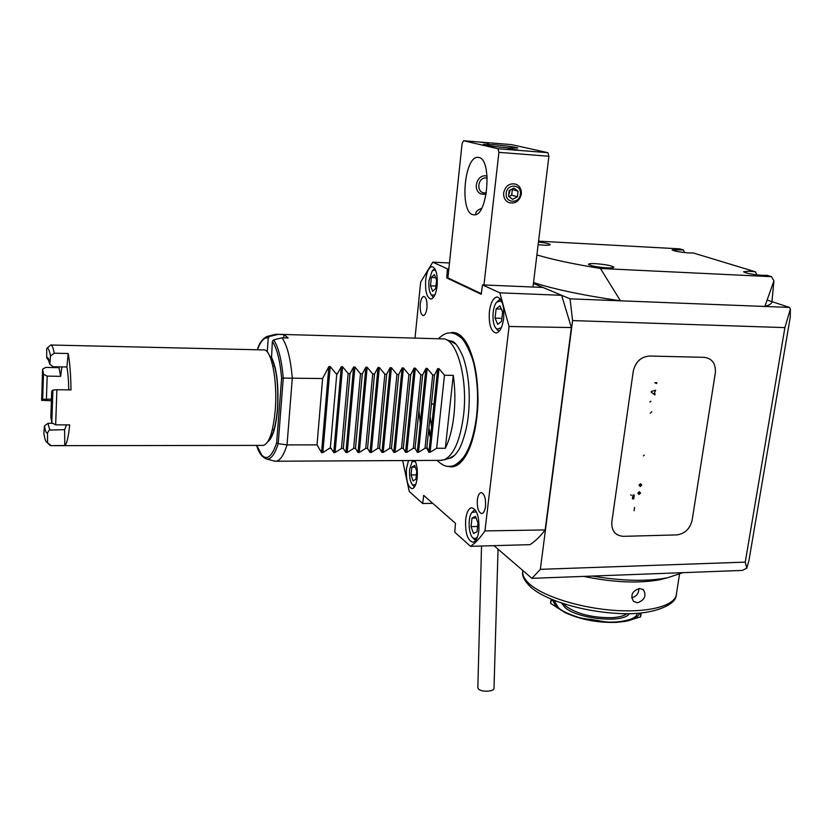 <?xml version="1.0" encoding="UTF-8"?>
<svg xmlns="http://www.w3.org/2000/svg" width="832" height="832" viewBox="0 0 832 832"><rect width="100%" height="100%" fill="white"/><g stroke="black" fill="none" stroke-linecap="round" stroke-linejoin="round"><path stroke-width="1.25" d="M267.571 336.315L275.891 334.266L283.982 334.63L288.226 337.99L282.006 337.823L273.634 339.862L272.366 341.37L271.502 358.322C276.661 368.607 278.647 385.466 277.462 408.886C275.725 427.804 272.334 435.178 271.086 436.862L269.225 439.067M267.228 351.946L268.258 337.969L269.516 336.471L277.815 334.464M450.414 340.985L452.702 341.578M418.954 410.644L420.264 423.301M426.889 447.252L429 451.277M440.222 460.366L444.111 459.836C453.71 455.312 460.19 440.492 463.549 415.386C467.948 379.558 457.402 340.309 443.924 338.915L277.118 334.298M329.732 448.126L322.847 452.577L321.537 452.587L317.023 444.87L287.04 444.902C283.826 455.125 280.176 460.564 276.089 461.23L273.499 460.845M337.376 373.901L341.297 366.746L342.607 366.777L348.161 373.547L350.022 373.578L353.621 366.985L354.921 367.016L360.474 373.755L362.326 373.797L365.872 367.224L367.162 367.245L372.705 373.974L374.546 374.005L378.04 367.453L379.319 367.484L384.852 374.182L386.682 374.213L390.125 367.692L391.404 367.713L396.926 374.4L398.746 374.431L402.147 367.921L403.416 367.942L408.928 374.608L410.738 374.639L414.086 368.15L415.345 368.17L420.846 374.816L422.646 374.847L425.942 368.378L427.201 368.399L432.702 375.024L434.481 375.055L437.736 368.597L438.984 368.628L444.475 375.232L453.263 375.378C455.146 388.367 455.364 401.679 453.929 415.314C452.369 428.854 449.509 439.826 445.338 448.25L436.654 448.271L430.123 452.254L428.896 452.254L426.774 448.292L425.017 448.292L418.496 452.286L417.258 452.286L415.074 448.313L413.306 448.313L406.806 452.317L405.558 452.327L403.312 448.334L401.523 448.334L395.034 452.358L393.775 452.358L391.466 448.354L389.667 448.365L383.188 452.39L381.93 452.4L379.538 448.386L377.738 448.386L371.27 452.431L370.001 452.431L367.546 448.406L365.726 448.406L359.278 452.473L357.999 452.473L355.472 448.427L353.642 448.438L347.204 452.504L345.925 452.504L343.325 448.458L341.484 448.458L335.067 452.546L333.767 452.546L330.918 448.126M282.006 337.823C287.113 344.989 290.545 358.384 292.302 378.04L287.04 444.902L278.2 443.633L276.65 442.759C272.064 456.529 267.093 460.637 261.747 455.083L256.776 445.411M317.023 444.87L322.618 378.529L281.622 378.061L276.65 442.759M322.618 378.529L328.89 366.517L330.21 366.538L336.18 373.88M348.161 373.547L341.484 448.458M343.325 448.458L350.022 373.578M360.474 373.755L353.642 448.438M355.472 448.427L362.326 373.797M372.705 373.974L365.726 448.406M367.546 448.406L374.546 374.005M384.852 374.182L377.738 448.386M379.538 448.386L386.682 374.213M396.926 374.4L389.667 448.365M391.466 448.354L398.746 374.431M408.928 374.608L401.523 448.334M420.846 374.816L413.306 448.313M432.702 375.024L425.017 448.292M444.475 375.232L436.654 448.271M453.263 375.378L445.338 448.25M410.738 374.639L403.312 448.334M405.558 452.327L414.086 368.15M422.646 374.847L415.074 448.313M417.258 452.286L425.942 368.378M434.481 375.055L426.774 448.292M428.896 452.254L437.736 368.597M283.733 337.875L283.982 334.63M271.242 356.45L269.984 356.429M451.048 457.912L449.134 458.338M430.674 435.427L428.906 428.054M336.825 373.433L330.283 448.583M272.366 341.37C276.879 348.026 279.958 360.256 281.622 378.061M462.769 458.297C470.101 448.729 474.802 434.772 476.882 416.447C480.615 390.031 474.552 351.957 464.038 341.162M449.779 332.977C455.811 331.178 461.427 334.526 466.627 343.013C476.237 361.306 479.648 386.038 476.882 417.217C475.062 432.442 471.702 444.694 466.804 453.981C461.042 464.287 454.844 468.395 448.198 466.305M465.681 519.397C466.638 512.346 468.614 508.456 471.609 507.738C477.038 509.413 479.45 517.067 478.847 530.691C477.87 537.701 475.904 541.559 472.961 542.246C467.501 540.53 465.078 532.917 465.681 519.397M489.393 311.553C490.651 302.723 493.168 297.877 496.954 297.014C502.164 298.449 504.39 305.646 503.641 318.604C502.341 327.392 499.834 332.207 496.111 333.029C490.88 331.562 488.644 324.407 489.393 311.553M425.672 280.041C426.712 271.877 428.802 267.405 431.922 266.635C436.02 267.914 437.757 274.279 437.143 285.709C436.072 293.852 433.992 298.293 430.924 299.031C426.816 297.721 425.058 291.387 425.672 280.041M414.96 460.502C417.009 465.005 417.747 470.777 417.175 477.797C416.333 484.453 414.658 488.082 412.152 488.706C407.857 487.188 405.964 480.501 406.484 468.624L408.491 460.533M477.36 499.803C477.963 495.435 479.201 493.022 481.083 492.575C484.411 493.574 485.878 498.181 485.503 506.397C484.879 510.754 483.642 513.157 481.79 513.583C478.452 512.574 476.975 507.978 477.36 499.803M420.233 304.242C420.826 299.499 422.022 296.91 423.81 296.462C426.244 297.242 427.284 301.049 426.93 307.871C426.317 312.593 425.121 315.172 423.353 315.609C420.919 314.818 419.879 311.033 420.233 304.242M402.667 460.564L409.24 491.473L422.677 503.495L423.748 495.446L455.489 523.349L454.74 532.199L470.538 546.333C475.53 542.88 480.324 537.732 484.942 530.91L509.07 326.498L499.845 292.833L482.508 284.908L481.198 294.247L446.722 277.93L447.439 268.871L432.796 262.174L420.67 282.069L415.022 338.052M470.538 546.333L529.963 544.648C535.215 541.31 540.28 536.401 545.158 529.922L484.942 530.91M509.07 326.498L571.376 327.548L561.631 295.308L499.845 292.833M422.677 503.495L432.723 503.329M432.796 262.174L449.467 262.964M448.833 268.934L447.439 268.871M448.105 277.992L446.722 277.93M482.508 284.908L542.922 287.435L561.631 295.308M571.376 327.548L545.158 529.922M46.758 348.556L50.658 344.999C51.948 344.718 53.144 347.454 54.226 353.215L68.172 353.506C69.826 362.253 70.772 374.379 71.011 389.906L56.888 389.73L52.915 390.073L51.75 391.227M58.999 367.661L60.622 376.334L47.174 376.126L43.482 374.223L42.619 369.19L45.656 367.422L58.999 367.661L59.082 366.86M60.622 376.334L61.901 366.902M68.172 353.506L66.893 366.995L53.04 366.746L49.816 364.27L50.482 356.002L54.226 353.215M66.893 366.995C67.943 372.559 68.567 380.182 68.775 389.875M52.915 390.073L51.802 422.822L55.661 424.85L69.69 424.902C68.422 437.237 66.778 444.111 64.782 445.526L50.814 445.661L49.462 444.818M56.888 389.73L55.661 424.85M262.538 445.401L263.411 445.401C269.246 443.456 273.198 431.621 275.257 409.906C277.794 379.985 271.097 347.838 263.255 349.908L51.095 345.01M51.678 400.754L41.621 400.306L42.619 369.19M41.621 400.306L42.671 399.36L51.709 399.1M52.676 423.29L48.079 423.27L44.46 425.932L43.826 433.285C44.72 438.714 45.729 441.709 46.862 442.27L50.274 445.619M51.074 445.536L46.862 442.27M47.601 442.187L47.497 432.973L49.15 430.092L64.605 429.666L64.782 445.526M66.55 424.892L64.605 429.666M50.908 416.749L51.802 422.822M49.078 361.067L46.696 357.864L46.717 348.598C48.069 347.35 49.327 349.825 50.482 356.002M479.627 142.106L488.592 143.343L479.627 142.106M508.227 148.647L517.733 149.968L508.227 148.647M493.688 144.685L483.288 144.487C485.909 145.496 494 146.619 507.562 147.836L517.826 148.023C515.154 147.004 507.104 145.891 493.688 144.685M481.645 208.302C477.87 209.789 475.904 211.474 475.738 213.356L476.154 214.386M472.67 214.604C459.576 211.463 464.308 156.468 477.734 157.352L478.899 157.487C492.398 159.286 487.677 216.174 474.271 214.854L472.67 214.604M547.903 152.682L497.962 148.73L463.58 140.743L511.295 144.581L547.903 152.682L548.891 156.25L532.99 287.019M510.224 190.029L508.716 194.896M463.58 140.743L462.093 143.603L447.886 277.888L481.51 293.769M483.974 284.96L498.898 152.35L548.891 156.25M497.962 148.73L498.898 152.35M415.438 461.542L412.131 461.656L409.625 469.508C409.146 476.767 410.134 481.905 412.599 484.931L415.636 484.713M413.379 485.815L414.523 486.928M414.69 465.338L416.738 471.318L415.927 479.149L413.078 480.927L411.06 474.947L411.861 467.189L414.69 465.338M411.861 467.189L415.314 467.158M416.374 474.895L411.06 474.947M520.374 194.168C519.553 204.225 504.743 203.278 506.23 193.222C507.052 183.102 521.914 184.153 520.374 194.168M521.331 194.054C519.438 201.344 515.226 204.183 508.716 202.571C505.066 200.678 503.381 197.444 503.662 192.868C505.492 185.682 509.621 182.801 516.069 184.226C519.875 186.087 521.633 189.363 521.331 194.054M517.4 196.82L512.658 199.347L508.56 196.227L509.215 190.57L513.968 188.042L518.055 191.173L517.4 196.82L511.711 195.114L512.356 189.519L518.055 191.173M508.997 196.56L511.711 195.114M486.398 192.837L484.65 192.972C475.842 192.764 477.568 176.966 486.314 177.944L487.219 178.079M486.138 194.397L481.135 193.981C472.399 190.684 476.476 174.699 485.794 175.854L487.084 176.062M476.788 512.658L476.018 511.846L471.9 512.491C467.73 517.088 468.395 534.217 472.898 537.867L475.259 538.71L477.412 537.098M473.533 538.585L475.686 540.405M475.488 516.35L478.015 523.203L477.017 531.804L473.512 533.478L471.016 526.635L472.004 518.107L475.488 516.35M474.906 509.434L471.9 512.491M472.004 518.107L476.112 518.024M477.63 526.479L471.016 526.635M502.351 302.775L500.458 300.955L496.735 302.141C492.066 306.873 491.66 324.21 496.122 328.37L497.182 329.202L501.363 327.642M496.642 329.056L499.106 331.334M499.897 305.833L502.622 312.073L501.54 321.381L497.744 324.366L495.05 318.136L496.122 308.911L499.897 305.833M500.386 298.938L496.735 302.141M496.122 308.911L501.322 309.098M501.894 318.354L495.05 318.136M435.947 271.086L434.117 269.974L432.203 270.951L428.958 280.686C428.449 287.456 429.281 292.25 431.465 295.079L434.907 294.923M432.162 295.984L433.493 297.357M434.387 274.56L436.592 280.03L435.718 288.434L432.661 291.294L430.498 285.813L431.35 277.482L434.387 274.56M434.741 268.538L432.203 270.951M431.35 277.482L435.646 277.67M435.968 286.042L430.498 285.813M533.426 283.452L570.034 298.834L572.593 320.58L540.342 569.338L531.918 578.344L493.969 545.667M676.77 534.903C684.819 533.78 689.946 528.892 692.13 520.26L715.343 372.861C715.926 363.698 712.244 358.53 704.288 357.344L649.449 356.034C640.848 356.782 635.45 361.858 633.256 371.259L611.811 522.09C611.447 530.889 615.295 535.642 623.345 536.338L676.77 534.903C684.819 533.78 689.946 528.892 692.13 520.26L715.343 372.861C715.926 363.698 712.244 358.53 704.288 357.344L649.449 356.034C640.879 356.845 635.482 361.92 633.256 371.259L611.811 522.09C611.447 530.889 615.295 535.642 623.345 536.338L676.77 534.903C684.819 533.78 689.946 528.892 692.13 520.26L715.343 372.861C715.926 363.698 712.244 358.53 704.288 357.344L649.449 356.034C640.848 356.782 635.45 361.858 633.256 371.259L611.811 522.09C611.447 530.889 615.295 535.642 623.345 536.338L676.77 534.903M572.593 320.58L784.898 327.621L745.264 562.12L540.342 569.338M570.034 298.834L789.537 307.434L790.4 308.911L784.898 327.621M767.489 300.154L789.537 307.434M531.918 578.344L742.352 570.419L746.793 568.204L745.264 562.12M790.4 308.911L790.244 317.158L748.904 560.778L746.793 568.204M631.675 597.802C636.428 596.565 638.83 593.486 638.903 588.567M639.652 588.494L643.479 589.784C646.61 595.785 644.623 600.111 637.52 602.774L633.474 601.328C630.178 595.119 632.237 590.845 639.652 588.494M666.328 578.084L659.568 579.79C638.29 583.586 612.986 582.452 583.679 576.389M682.874 572.666L667.358 577.824C646.786 581.63 621.806 581.038 592.415 576.066M684.736 252.595L683.374 249.974L672.121 249.87C674.128 251.17 679.786 252.19 689.104 252.949L693.254 252.97L755.342 271.783L749.154 271.232L743.579 271.752C745.94 273.322 752.315 274.529 762.726 275.361L767.042 275.33L771.524 276.682L600.423 268.476C573.331 264.035 552.157 259.522 536.89 254.925M756.943 274.872L755.342 271.783M607.058 267.862C611.447 268.039 613.704 267.821 613.85 267.207C611.728 265.626 605.561 264.451 595.338 263.661C590.928 263.474 588.64 263.692 588.484 264.326C590.564 265.897 596.762 267.072 607.058 267.862M538.138 244.681L543.629 245.149C547.893 245.357 550.108 245.18 550.254 244.639C549.453 243.724 545.522 242.85 538.46 242.018M538.564 241.155L679.723 248.862L683.374 249.974M773.937 280.8L764.858 306.467C769.538 305.157 771.898 303.545 771.94 301.621L773.937 280.8L771.524 276.682M533.541 282.537C553.779 289.182 582.754 295.277 620.454 300.81L600.423 268.476M764.858 306.467L620.454 300.81M477.838 687.575L478.462 688.99C481.385 692.37 494.582 691.662 494.01 688.178L498.046 549.182M609.326 622.159L615.347 622.066C629.294 620.797 636.626 617.864 637.364 613.267M551.678 599.383L550.545 603.304L564.158 612.071C572.77 616.314 581.589 618.748 590.616 619.382L597.553 620.454C606.965 622.658 616.647 622.866 626.6 621.057L640.588 616.907L641.181 612.945M563.742 603.803L565.999 606.226C576.93 613.943 592.093 617.77 611.489 617.708C618.842 617.292 624.042 615.93 627.089 613.621M561.642 603.117L564.845 607.318C576.971 619.102 623.844 623.667 629.325 613.6M554.154 600.392L558.314 607.62C561.236 610.698 568.162 614.006 579.082 617.562M640.494 613.018L640.588 616.907M550.545 603.304L551.096 599.144M634.577 507.395L634.078 510.765L634.566 507.395M649.792 402.054L650.915 401.263M639.382 491.712L640.567 493.085L639.007 494.499L637.78 493.126L639.382 491.712M640.557 483.694L641.742 485.077L640.182 486.491L638.955 485.108L640.557 483.694M650.26 413.265L651.81 411.736M655.637 390.239L654.274 393.338L655.096 393.942L654.94 394.94L651.206 392.205L651.321 391.414L655.637 390.239M654.763 382.751L656.75 382.626L656.625 383.521L654.763 382.751M630.77 494.728L631.322 495.425M643.458 455.905L644.176 455.062M640.494 484.11L639.267 485.098L640.245 486.075L641.43 485.077L640.494 484.11M632.424 498.867L633.724 498.846L634.286 494.988L632.986 495.009L632.424 498.867M639.319 492.118L638.092 493.116L639.07 494.083L640.255 493.095L639.319 492.118M271.222 356.741C276.744 367.775 278.855 385.226 277.576 409.094C275.912 427.274 272.657 438.162 267.8 441.74M257.358 349.773C258.97 343.71 262.09 339.3 266.708 336.534L269.516 336.471M257.494 349.773C260.686 340.974 264.274 337.043 268.258 337.969M456.175 344.344L450.237 340.954L445.962 339.581M428.615 430.862L430.435 437.684M449.28 458.297L454.626 455.343M328.89 366.517L321.537 452.587M335.067 452.546L342.607 366.777M353.621 366.985L345.925 452.504M347.204 452.504L354.921 367.016M365.872 367.224L357.999 452.473M359.278 452.473L367.162 367.245M378.04 367.453L370.001 452.431M371.27 452.431L379.319 367.484M390.125 367.692L381.93 452.4M383.188 452.39L391.404 367.713M402.147 367.921L393.775 452.358M395.034 452.358L403.416 367.942M406.806 452.317L415.345 368.17M418.496 452.286L427.201 368.399M430.123 452.254L438.984 368.628M273.634 339.862C278.366 346.736 281.58 359.455 283.254 378.009L278.2 443.633C274.862 454.199 271.097 459.337 266.906 459.056L265.408 458.63M330.21 366.538L322.847 452.577M333.767 452.546L341.297 366.746M468.874 347.298L466.96 343.72C462.717 336.7 458.099 333.226 453.118 333.299M451.568 466.055C457.174 466.222 462.363 461.978 467.137 453.326L467.574 452.483M424.164 495.81L423.488 495.82M51.75 391.134L50.856 417.321M46.415 399.038L47.174 376.126M42.671 399.36L43.482 374.223M50.263 429.686C49.452 429.208 48.724 427.066 48.079 423.27M47.497 432.973C46.374 433.618 45.354 431.278 44.46 425.932M46.696 357.864C47.819 356.71 48.859 358.706 49.806 363.844M679.515 574.267L676.416 594.058C675.73 605.363 649.958 612.758 615.243 610.438C580.57 608.192 543.722 596.606 529.724 584.178C524.867 579.883 522.538 575.796 522.714 571.917L522.87 570.648M639.538 613.101C638.456 617.032 633.578 619.819 624.915 621.442L616.429 622.367C597.636 622.825 580.549 619.59 565.167 612.664L556.494 607.173L552.157 599.581M451.62 333.05C454.022 333.122 457.07 334.62 460.782 337.532C464.391 339.456 472.742 356.294 474.386 366.579C477.672 382.273 478.39 398.882 476.549 416.416C473.938 435.677 469.446 449.498 463.07 457.902C457.777 463.861 453.388 466.648 449.894 466.294C446.16 466.981 441.875 465.015 437.018 460.387M449.686 332.977C446.42 332.769 442.666 334.672 438.412 338.686M450.122 340.912C450.798 341.588 455.187 338.187 463.33 357.573C468.832 374.629 470.496 393.952 468.322 415.542C466.606 432.973 460.273 448.25 458.349 450.424C455.208 455.291 452.296 457.922 449.592 458.349M430.113 416.551L431.569 426.982M449.197 458.328L444.111 459.836M276.089 461.23L441.813 460.366M256.641 445.411C258.658 452.774 262.08 457.319 266.906 459.056L274.976 461.25M469.092 347.776L466.627 343.013M433.992 404.061L431.434 404.04M497.536 297.034L496.954 297.014M467.594 452.442L466.804 453.981M50.835 417.102L51.719 391.175M263.411 445.401L50.814 445.661M49.057 360.474L48.277 359.393L49.816 364.27M274.061 429.541L272.355 429.53M274.56 366.08L272.854 366.049M478.566 157.414L477.734 157.352M412.599 484.931L413.993 486.522M412.131 461.656L413.109 460.512M472.898 537.867L474.396 539.573M496.122 328.37L497.526 330.221M431.465 295.079L432.806 296.795M642.803 589.274L643.479 589.784M522.881 570.565L522.714 571.917C521.82 575.817 524.441 580.861 530.587 587.049C545.584 600.423 582.878 611.624 617.302 613.382C651.602 615.93 676.333 605.062 676.25 595.182M659.568 579.79L667.358 577.824M477.838 687.762L481.53 546.021M626.6 621.057L616.283 622.388C597.636 622.898 580.601 619.653 565.167 612.664L564.158 612.071"/></g></svg>
